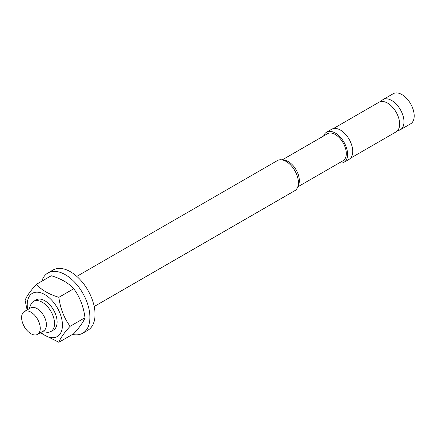 <?xml version="1.0" encoding="UTF-8"?>
<svg xmlns="http://www.w3.org/2000/svg" width="436" height="436" viewBox="0 0 436 436"><rect width="100%" height="100%" fill="white"/><g stroke="black" fill="none" stroke-linecap="round" stroke-linejoin="round"><path stroke-width="0.65" d="M30.945 333.714A13.189 7.614 -120 0 0 37.54 334.363A13.189 7.614 -120 0 0 37.54 319.136A13.189 7.614 -120 0 0 24.351 311.522A13.189 7.614 -120 0 0 22.329 322.09A13.189 7.614 -120 0 0 30.945 333.714M297.788 186.859L343.078 160.71A15.565 8.987 -120 0 0 343.078 142.736A15.565 8.987 -120 0 0 327.512 133.748L282.223 159.898M94.198 306.508L294.801 190.69A17.391 10.039 -120 0 0 297.592 187.327L298.627 184.81A15.565 8.987 -120 0 0 296.126 169.844A15.565 8.987 -120 0 0 284.419 160.197L281.721 159.832A17.391 10.039 -120 0 0 277.41 160.568L76.807 276.386M397.583 130.653L398.777 130.369A17.391 10.039 -120 0 0 400.379 129.732A17.391 10.039 -120 0 0 400.379 109.654A17.391 10.039 -120 0 0 382.988 99.615A17.391 10.039 -120 0 0 381.642 100.683L380.797 101.577M400.379 129.732L410.598 123.835A17.391 10.039 -120 0 0 410.598 103.752A17.391 10.039 -120 0 0 393.207 93.713L382.988 99.615M42.281 331.627L46.63 332.221A17.391 10.039 -120 0 0 50.936 331.485A17.391 10.039 -120 0 0 50.936 311.402A17.391 10.039 -120 0 0 33.545 301.363A17.391 10.039 -120 0 0 30.754 304.726L29.092 308.786M37.54 334.363L43.687 330.815A13.189 7.614 -120 0 0 43.687 315.588A13.189 7.614 -120 0 0 30.498 307.974L24.351 311.522M297.592 187.327A17.391 10.039 -120 0 0 294.801 170.607A17.391 10.039 -120 0 0 281.721 159.832M339.197 162.95A17.391 10.039 -120 0 0 343.988 162.29A17.391 10.039 -120 0 0 343.988 142.212A17.391 10.039 -120 0 0 326.602 132.168A17.391 10.039 -120 0 0 323.632 135.988M343.988 162.29L349.116 159.331A17.391 10.039 -120 0 0 349.116 139.253A17.391 10.039 -120 0 0 331.725 129.209L326.602 132.168M333.447 128.549L379.004 102.247A17.102 9.875 60 0 1 389.599 104.477A17.102 9.875 60 0 1 399.082 119.48A17.102 9.875 60 0 1 396.106 131.868L350.549 158.17M27.092 309.942L25.141 300.333C26.547 296.355 30.297 291.025 36.384 284.343C41.534 290.022 49.028 294.349 58.865 297.325C60.272 308.334 64.016 317.991 70.109 326.297C64.016 332.979 60.272 338.309 58.865 342.287L40.172 332.842M58.865 342.287L73.755 333.693C79.843 327.011 83.592 321.675 84.993 317.697C83.592 306.688 79.843 297.03 73.755 288.725C68.605 283.046 61.105 278.724 51.268 275.748L36.384 284.343M73.755 288.725L58.865 297.325M84.993 317.697L70.109 326.297M40.837 332.461A24.928 14.393 -120 0 0 62.446 325.109A24.928 14.393 -120 0 0 42.815 293.553A24.928 14.393 -120 0 0 27.653 309.62M53.443 330.036A17.391 10.039 -120 0 0 56.2 316.127A17.391 10.039 -120 0 0 44.821 300.731A17.391 10.039 -120 0 0 36.052 299.913M41.796 281.215A34.782 20.083 60 0 1 47.927 272.98L53.05 270.02A34.782 20.083 60 0 1 87.832 290.103A34.782 20.083 60 0 1 87.832 330.265L82.704 333.224A34.782 20.083 60 0 1 72.507 334.412M47.927 272.98A34.782 20.083 60 0 1 82.709 293.063A34.782 20.083 60 0 1 82.704 333.224M36.199 299.832L33.545 301.363M53.59 329.954L50.936 331.485"/></g></svg>
